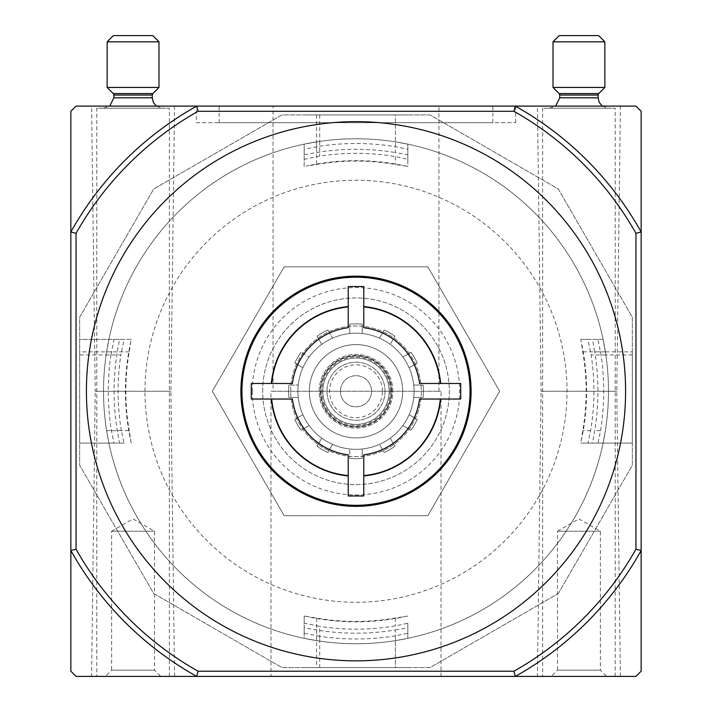 <?xml version="1.0" encoding="UTF-8"?>
<svg xmlns="http://www.w3.org/2000/svg" width="712" height="712" viewBox="0 0 712 712"><rect width="100%" height="100%" fill="white"/><g stroke="black" fill="none" stroke-linecap="round" stroke-linejoin="round"><path stroke-width="0.53" stroke-dasharray="3.56 2.67" d="M292.445 399.032L289.054 399.032M348.221 475.572L348.221 475.928A85.022 85.022 0 0 1 271.334 399.032L251.274 399.032L251.274 383.474L271.334 383.474A85.022 85.022 0 0 1 348.221 306.587L348.221 286.527L363.779 286.527L363.779 306.587A85.022 85.022 0 0 1 440.666 383.474L460.726 383.474L460.726 399.032L440.666 399.032A85.022 85.022 0 0 1 363.779 475.928L363.779 495.979L348.221 495.979L348.221 475.928M599.878 456.606A252.484 252.484 0 0 1 103.516 391.253A252.484 252.484 0 0 1 388.957 140.931A252.484 252.484 0 0 1 599.878 456.606M558.288 593.541L632.336 465.301L632.336 317.214L558.288 188.965L430.039 114.926L281.961 114.926L153.712 188.965L79.664 317.214L79.664 465.301L153.712 593.541L281.961 667.589L430.039 667.589L558.288 593.541L632.336 465.301L632.336 317.214L558.288 188.965L430.039 114.926L281.961 114.926L153.712 188.965L79.664 317.214L79.664 465.301L153.712 593.541L281.961 667.589L430.039 667.589L558.288 593.541M587.978 443.095L603.1 443.095L605.387 430.653L603.1 443.095L580.814 443.095L587.978 443.095L590.631 430.653A237.915 237.915 0 0 0 591.129 354.959L587.925 339.41L580.814 339.41L581.126 341.315A230.599 230.599 0 0 1 581.126 441.2L580.814 443.095M581.126 441.2L582.772 430.653A230.172 230.172 0 0 0 582.772 351.853L581.126 341.315M124.022 443.095L108.9 443.095L124.022 443.095L121.369 430.653L106.613 430.653L108.9 443.095L106.613 430.653A252.484 252.484 0 0 1 103.516 391.253A252.484 252.484 0 0 0 106.613 430.653L129.228 430.653L130.875 441.2A230.599 230.599 0 0 1 130.875 341.315L131.186 339.41L108.9 339.41L106.613 351.853A252.484 252.484 0 0 0 103.516 391.253A252.484 252.484 0 0 1 106.141 354.959L108.9 339.41L124.075 339.41L120.871 354.959L106.141 354.959M131.186 443.095L130.875 441.2M587.925 339.41L603.1 339.41L605.859 354.959A252.484 252.484 0 0 1 605.387 430.653A252.484 252.484 0 0 0 605.387 351.853L603.1 339.41L580.814 339.41M130.875 341.315L129.228 351.853A230.172 230.172 0 0 0 129.228 430.653M405.938 166.127L395.4 164.481A230.172 230.172 0 0 0 316.6 164.481L306.062 166.127A230.599 230.599 0 0 1 405.938 166.127L407.843 166.439L407.843 159.274L395.4 156.622A237.915 237.915 0 0 0 319.706 156.124L304.158 159.337L304.158 166.439L306.062 166.127M304.158 159.337L304.158 144.153L319.706 141.394A252.484 252.484 0 0 1 395.4 141.866A252.484 252.484 0 0 0 316.6 141.866L304.158 144.153L304.158 166.439M306.062 616.378L316.6 618.025A230.172 230.172 0 0 0 395.4 618.025L405.938 616.378A230.599 230.599 0 0 1 306.062 616.378L304.158 616.067L304.158 638.361L316.6 640.649A252.484 252.484 0 0 0 395.4 640.649A252.484 252.484 0 0 1 319.706 641.12L304.158 638.361L304.158 623.178L319.706 626.391L319.706 641.12M131.186 339.41L124.075 339.41M407.843 623.231L407.843 638.361L395.4 640.649L407.843 638.361L407.843 623.231L395.4 625.884A237.915 237.915 0 0 1 319.706 626.391M407.843 616.067L405.938 616.378M304.158 616.067L304.158 623.178M407.843 159.274L407.843 144.153L395.4 141.866L407.843 144.153L407.843 166.439M103.516 391.253A252.484 252.484 0 0 1 482.238 172.598A252.484 252.484 0 0 1 482.238 609.908A252.484 252.484 0 0 1 103.516 391.253A252.484 252.484 0 0 1 482.238 172.598A252.484 252.484 0 0 1 482.238 609.908A252.484 252.484 0 0 1 103.516 391.253M284.159 515.684L427.841 515.684L499.673 391.253L427.841 266.831L284.159 266.831L212.327 391.253L284.159 515.684L427.841 515.684L499.673 391.253L427.841 266.831L284.159 266.831L212.327 391.253L284.159 515.684M121.369 430.653A237.915 237.915 0 0 1 120.871 354.959M262.683 391.253A93.316 93.316 0 0 1 402.663 310.441A93.316 93.316 0 0 1 402.663 472.074A93.316 93.316 0 0 1 262.683 391.253A93.316 93.316 0 0 1 402.663 310.441A93.316 93.316 0 0 1 402.663 472.074A93.316 93.316 0 0 1 262.683 391.253M252.315 391.253A103.685 103.685 0 0 1 407.843 301.461A103.685 103.685 0 0 1 407.843 481.054A103.685 103.685 0 0 1 252.315 391.253M395.4 629.96L407.843 627.788L407.843 633.271L395.4 635.825L395.4 667.589L407.843 667.589L304.158 667.589L395.4 667.589L395.4 629.96A241.938 241.938 0 0 1 316.6 629.96L304.158 627.788L304.158 633.217L319.706 636.306L319.706 667.589M395.4 146.681L395.4 114.926L407.843 114.926L304.158 114.926L395.4 114.926L395.4 152.546L407.843 154.718L407.843 149.235L395.4 146.681A247.732 247.732 0 0 0 319.706 146.2L304.158 149.289L304.158 154.718L316.6 152.546A241.938 241.938 0 0 1 395.4 152.546M110.947 354.959A247.732 247.732 0 0 0 111.428 430.653L113.982 443.095L119.465 443.095L117.293 430.653A241.938 241.938 0 0 1 117.293 351.853L119.465 339.41L79.664 339.41L79.664 430.653L79.664 339.41L114.036 339.41L110.947 354.959L79.664 354.959M113.982 443.095L79.664 443.095L79.664 430.653L79.664 443.095L119.465 443.095M632.336 351.853L632.336 430.653L632.336 351.853L594.707 351.853A241.938 241.938 0 0 1 594.707 430.653L592.535 443.095L598.018 443.095L600.572 430.653A247.732 247.732 0 0 0 601.053 354.959L597.964 339.41L592.535 339.41L594.707 351.853M598.018 443.095L632.336 443.095L632.336 430.653L632.336 443.095L592.535 443.095M119.465 339.41L114.036 339.41M273.052 106.106L438.948 106.106L273.052 106.106L273.052 391.253L438.948 391.253L273.052 391.253M219.127 106.106L492.873 106.106L219.127 106.106L219.127 122.695L492.873 122.695L219.127 122.695M356 121.663A269.59 269.59 0 0 0 122.526 526.052A269.59 269.59 0 0 0 589.474 526.052A269.59 269.59 0 0 0 356 121.663M196.316 122.695L515.684 122.695L196.316 122.695L196.316 106.106L515.684 106.106L196.316 106.106M270.978 391.253L441.022 391.253L270.978 391.253L270.978 676.4L441.022 676.4L270.978 676.4M91.59 106.106L174.547 106.106L91.59 106.106L95.221 391.253L170.916 391.253L95.221 391.253L91.59 676.4L174.547 676.4L91.59 676.4M537.453 106.106L620.41 106.106L537.453 106.106L541.084 391.253L616.779 391.253L541.084 391.253L537.453 676.4L620.41 676.4L537.453 676.4M513.931 111.294L198.07 111.294L196.708 106.106A326.621 326.621 0 0 0 70.853 231.961L70.853 550.545A326.621 326.621 0 0 0 196.708 676.4L515.292 676.4A326.621 326.621 0 0 0 641.147 550.545L641.147 671.211L635.958 676.4L515.292 676.4A326.621 326.621 0 0 0 641.147 550.545L635.958 549.192A321.441 321.441 0 0 1 513.931 671.211L515.292 676.4A326.621 326.621 0 0 0 641.147 550.545L641.147 231.961A326.621 326.621 0 0 0 515.292 106.106A326.621 326.621 0 0 1 641.147 231.961L641.147 111.294L635.958 106.106L515.292 106.106L513.931 111.294A321.441 321.441 0 0 1 635.958 233.322L641.147 231.961A326.621 326.621 0 0 0 515.292 106.106L196.708 106.106A326.621 326.621 0 0 0 70.853 231.961L76.042 233.322L76.042 549.192L70.853 550.545A326.621 326.621 0 0 0 196.708 676.4L198.07 671.211A321.441 321.441 0 0 1 76.042 549.192M76.042 106.106L70.853 111.294L70.853 231.961A326.621 326.621 0 0 1 196.708 106.106L76.042 106.106M70.853 671.211L76.042 676.4L196.708 676.4A326.621 326.621 0 0 1 70.853 550.545L70.853 671.211M198.07 111.294A321.441 321.441 0 0 0 76.042 233.322M513.931 671.211L198.07 671.211M635.958 233.322L635.958 549.192M395.4 635.825A247.732 247.732 0 0 1 319.706 636.306M407.843 627.788L407.843 633.271M304.158 633.217L304.158 627.788M304.158 154.718L304.158 149.289M407.843 149.235L407.843 154.718M597.964 339.41L592.535 339.41M471.095 391.253A115.095 115.095 0 0 0 356 276.158A115.095 115.095 0 0 0 240.905 391.253A115.095 115.095 0 0 0 356 506.348A115.095 115.095 0 0 0 471.095 391.253M470.062 391.253A114.062 114.062 0 0 0 356 277.199A114.062 114.062 0 0 0 241.938 391.253A114.062 114.062 0 0 0 356 505.315A114.062 114.062 0 0 0 470.062 391.253M542.642 676.4L615.221 676.4L542.642 676.4L542.642 108.18L615.221 108.18L542.642 108.18M551.275 676.4L606.588 676.4L551.275 676.4L557.496 670.179L600.367 670.179L557.496 670.179L557.496 531.232L600.367 531.232L557.496 531.232L578.936 518.861L600.367 531.232L600.367 670.179L606.588 676.4M549.379 108.18L608.484 108.18L549.379 108.18L555.6 106.106M604.853 87.442L553.01 87.442M604.853 41.821L553.01 41.821M598.632 35.6L559.231 35.6M96.779 676.4L169.358 676.4L96.779 676.4L96.779 108.18L169.358 108.18L96.779 108.18M105.412 676.4L160.725 676.4L105.412 676.4L111.633 670.179L154.504 670.179L111.633 670.179L111.633 531.232L154.504 531.232L111.633 531.232L133.064 518.861L154.504 531.232L154.504 670.179L160.725 676.4M103.516 108.18L162.621 108.18L103.516 108.18L109.737 106.106M158.99 87.442L107.147 87.442M158.99 41.821L107.147 41.821M152.769 35.6L113.368 35.6M392.81 391.253A36.81 36.81 0 0 0 337.595 359.373A36.81 36.81 0 0 0 337.595 423.133A36.81 36.81 0 0 0 392.81 391.253A36.81 36.81 0 0 0 337.595 359.373A36.81 36.81 0 0 0 337.595 423.133A36.81 36.81 0 0 0 392.81 391.253M340.443 391.253A15.557 15.557 0 0 1 363.779 377.787A15.557 15.557 0 0 1 363.779 404.728A15.557 15.557 0 0 1 340.443 391.253A15.557 15.557 0 0 1 363.779 377.787A15.557 15.557 0 0 1 363.779 404.728A15.557 15.557 0 0 1 340.443 391.253M385.032 391.253A29.032 29.032 0 0 0 341.484 366.11A29.032 29.032 0 0 0 341.484 416.395A29.032 29.032 0 0 0 385.032 391.253A29.032 29.032 0 0 0 341.484 366.11A29.032 29.032 0 0 0 341.484 416.395A29.032 29.032 0 0 0 385.032 391.253M391.253 391.253A35.253 35.253 0 0 0 338.369 360.726A35.253 35.253 0 0 0 338.369 421.789A35.253 35.253 0 0 0 391.253 391.253A35.253 35.253 0 0 0 338.369 360.726A35.253 35.253 0 0 0 338.369 421.789A35.253 35.253 0 0 0 391.253 391.253M389.179 391.253A33.179 33.179 0 0 0 339.41 362.515A33.179 33.179 0 0 0 339.41 419.991A33.179 33.179 0 0 0 389.179 391.253A33.179 33.179 0 0 0 339.41 362.515A33.179 33.179 0 0 0 339.41 419.991A33.179 33.179 0 0 0 389.179 391.253A33.179 33.179 0 0 0 339.41 362.515A33.179 33.179 0 0 0 339.41 419.991A33.179 33.179 0 0 0 389.179 391.253M349.779 324.147A67.4 67.4 0 0 1 362.221 324.147L362.221 333.519L362.221 324.147A67.4 67.4 0 0 0 349.779 324.147L349.779 333.519A58.064 58.064 0 0 0 332.522 338.147L327.832 330.021L332.522 338.147A58.064 58.064 0 0 0 309.115 356.997L300.989 352.315L309.115 356.997A58.064 58.064 0 0 0 298.266 385.032L288.894 385.032L298.266 385.032A58.064 58.064 0 0 0 302.894 414.731L294.768 419.421L302.894 414.731A58.064 58.064 0 0 0 321.744 438.138L317.054 446.264L321.744 438.138A58.064 58.064 0 0 0 349.779 448.987L349.779 458.368L349.779 448.987A58.064 58.064 0 0 0 379.478 444.359L384.168 452.485L379.478 444.359A58.064 58.064 0 0 0 402.885 425.509L411.011 430.199L402.885 425.509A58.064 58.064 0 0 0 413.734 397.474L423.106 397.474L413.734 397.474A58.064 58.064 0 0 0 326.968 340.968A58.064 58.064 0 0 0 326.968 441.538A58.064 58.064 0 0 0 402.885 356.997A58.064 58.064 0 0 0 390.256 344.368L394.946 336.242L390.256 344.368A58.064 58.064 0 0 0 349.779 333.519L349.779 324.147M379.478 338.147L384.168 330.021A67.4 67.4 0 0 1 394.946 336.242A67.4 67.4 0 0 0 384.168 330.021L379.478 338.147M402.885 356.997L411.011 352.315A67.4 67.4 0 0 1 417.232 363.084L409.106 367.775L417.232 363.084A67.4 67.4 0 0 0 411.011 352.315L402.885 356.997M413.734 385.032L423.106 385.032A67.4 67.4 0 0 1 423.106 397.474A67.4 67.4 0 0 0 423.106 385.032L413.734 385.032M409.106 414.731L417.232 419.421A67.4 67.4 0 0 1 411.011 430.199A67.4 67.4 0 0 0 417.232 419.421L409.106 414.731M390.256 438.138L394.946 446.264A67.4 67.4 0 0 1 384.168 452.485A67.4 67.4 0 0 0 394.946 446.264L390.256 438.138M362.221 448.987L362.221 458.368A67.4 67.4 0 0 1 349.779 458.368A67.4 67.4 0 0 0 362.221 458.368L362.221 448.987M332.522 444.359L327.832 452.485A67.4 67.4 0 0 1 317.054 446.264A67.4 67.4 0 0 0 327.832 452.485L332.522 444.359M309.115 425.509L300.989 430.199A67.4 67.4 0 0 1 294.768 419.421A67.4 67.4 0 0 0 300.989 430.199L309.115 425.509M298.266 397.474L288.894 397.474A67.4 67.4 0 0 1 288.894 385.032A67.4 67.4 0 0 0 288.894 397.474L298.266 397.474M302.894 367.775L294.768 363.084A67.4 67.4 0 0 1 300.989 352.315A67.4 67.4 0 0 0 294.768 363.084L302.894 367.775M321.744 344.368L317.054 336.242A67.4 67.4 0 0 1 327.832 330.021A67.4 67.4 0 0 0 317.054 336.242L321.744 344.368M290.674 391.253A65.326 65.326 0 0 1 388.663 334.685A65.326 65.326 0 0 1 388.663 447.83A65.326 65.326 0 0 1 290.674 391.253A65.326 65.326 0 0 1 388.663 334.685A65.326 65.326 0 0 1 388.663 447.83A65.326 65.326 0 0 1 290.674 391.253M309.337 391.253A46.663 46.663 0 0 1 356 344.59A46.663 46.663 0 0 1 402.663 391.253A46.663 46.663 0 0 0 332.673 350.847A46.663 46.663 0 0 0 332.673 431.659A46.663 46.663 0 0 0 402.663 391.253A46.663 46.663 0 0 1 356 437.916A46.663 46.663 0 0 1 309.337 391.253A46.663 46.663 0 0 1 379.327 350.847A46.663 46.663 0 0 1 379.327 431.659A46.663 46.663 0 0 1 309.337 391.253M590.631 430.653L582.772 430.653M605.387 351.853L582.772 351.853M129.228 351.853L106.613 351.853M605.859 354.959L591.129 354.959M316.6 141.866L316.6 164.481M395.4 156.622L395.4 164.481M316.6 618.025L316.6 640.649M395.4 618.025L395.4 625.884M319.706 141.394L319.706 156.124M144.99 391.253A211.01 211.01 0 0 1 461.501 208.518A211.01 211.01 0 0 1 461.501 573.997A211.01 211.01 0 0 1 144.99 391.253M111.428 430.653L117.293 430.653M117.293 351.853L79.664 351.853M316.6 629.96L316.6 667.589M319.706 114.926L319.706 146.2M316.6 114.926L316.6 152.546M600.572 430.653L594.707 430.653M632.336 354.959L601.053 354.959M598.116 97.811L559.748 97.811M598.116 95.043L559.748 95.043M598.721 93.575L559.143 93.575M152.252 97.811L113.884 97.811M152.252 95.043L113.884 95.043M152.858 93.575L113.279 93.575M382.442 391.253A26.442 26.442 0 0 0 342.784 368.353A26.442 26.442 0 0 0 342.784 414.153A26.442 26.442 0 0 0 382.442 391.253M390.221 391.253A34.221 34.221 0 0 0 338.894 361.625A34.221 34.221 0 0 0 338.894 420.89A34.221 34.221 0 0 0 390.221 391.253M391.769 391.253A35.769 35.769 0 0 0 338.111 360.272A35.769 35.769 0 0 0 338.111 422.234A35.769 35.769 0 0 0 391.769 391.253M492.873 122.695L492.873 106.106M438.948 391.253L438.948 106.106M515.684 122.695L515.684 106.106M174.547 676.4L170.916 391.253L174.547 106.106M620.41 676.4L616.779 391.253L620.41 106.106M441.022 676.4L441.022 391.253M615.221 676.4L615.221 108.18M602.263 106.106L608.484 108.18M169.358 676.4L169.358 108.18M156.4 106.106L162.621 108.18"/><path stroke-width="1.07" d="M419.555 399.032A64.027 64.027 0 0 1 363.779 454.808L363.779 475.572A84.675 84.675 0 0 0 440.31 399.032L419.555 399.032L460.726 399.032L460.726 383.474L419.555 383.474L440.31 383.474A84.675 84.675 0 0 0 363.779 306.943L363.779 327.698A64.027 64.027 0 0 1 419.555 383.474M292.445 383.474A64.027 64.027 0 0 1 348.221 327.698L348.221 306.943A84.675 84.675 0 0 0 271.69 383.474L292.445 383.474L251.274 383.474L251.274 399.032L292.445 399.032A64.027 64.027 0 0 0 348.221 454.808L348.221 475.572A84.675 84.675 0 0 1 271.69 399.032L289.054 399.032M363.779 454.808L363.779 495.979L348.221 495.979L348.221 454.808M348.221 327.698L348.221 286.527L363.779 286.527L363.779 327.698M440.666 399.032A85.022 85.022 0 0 1 363.779 475.928M271.334 383.474A85.022 85.022 0 0 1 348.221 306.587M363.779 306.587A85.022 85.022 0 0 1 440.666 383.474M471.095 391.253A115.095 115.095 0 0 0 298.453 291.582A115.095 115.095 0 0 0 298.453 490.933A115.095 115.095 0 0 0 471.095 391.253M356 121.663A269.59 269.59 0 0 0 86.41 391.253A269.59 269.59 0 0 0 356 660.843A269.59 269.59 0 0 0 625.59 391.253A269.59 269.59 0 0 0 356 121.663M198.07 671.211L196.708 676.4L635.958 676.4L641.147 671.211L641.147 550.545A326.621 326.621 0 0 1 515.292 676.4L513.931 671.211L198.07 671.211A321.441 321.441 0 0 1 76.042 549.192L70.853 550.545L70.853 671.211L76.042 676.4L196.708 676.4A326.621 326.621 0 0 1 70.853 550.545L70.853 231.961A326.621 326.621 0 0 1 196.708 106.106L198.07 111.294A321.441 321.441 0 0 0 76.042 233.322L76.042 549.192M76.042 233.322L70.853 231.961L70.853 111.294L76.042 106.106L515.292 106.106A326.621 326.621 0 0 1 641.147 231.961L641.147 111.294L635.958 106.106L515.292 106.106L513.931 111.294A321.441 321.441 0 0 1 635.958 233.322L641.147 231.961L641.147 550.545L635.958 549.192A321.441 321.441 0 0 1 513.931 671.211M513.931 111.294L198.07 111.294M635.958 233.322L635.958 549.192M348.221 475.928A85.022 85.022 0 0 1 271.334 399.032M241.938 391.253A114.062 114.062 0 0 1 413.031 292.481A114.062 114.062 0 0 1 413.031 490.034A114.062 114.062 0 0 1 241.938 391.253M559.143 93.575L598.721 93.575L604.853 87.442L553.01 87.442L559.143 93.575L559.748 95.043L559.748 97.811L555.6 106.106M553.01 87.442L553.01 41.821L604.853 41.821L604.853 87.442M553.01 41.821L559.231 35.6L598.632 35.6L604.853 41.821M113.279 93.575L152.858 93.575L158.99 87.442L107.147 87.442L113.279 93.575L113.884 95.043L113.884 97.811L109.737 106.106M107.147 87.442L107.147 41.821L158.99 41.821L158.99 87.442M107.147 41.821L113.368 35.6L152.769 35.6L158.99 41.821M559.748 97.811L598.116 97.811L599.175 102.377L602.263 106.106M559.748 95.043L598.116 95.043L598.116 97.811M113.884 97.811L152.252 97.811L153.311 102.377L156.4 106.106M113.884 95.043L152.252 95.043L152.252 97.811M598.721 93.575L598.116 95.043M152.858 93.575L152.252 95.043"/></g></svg>
